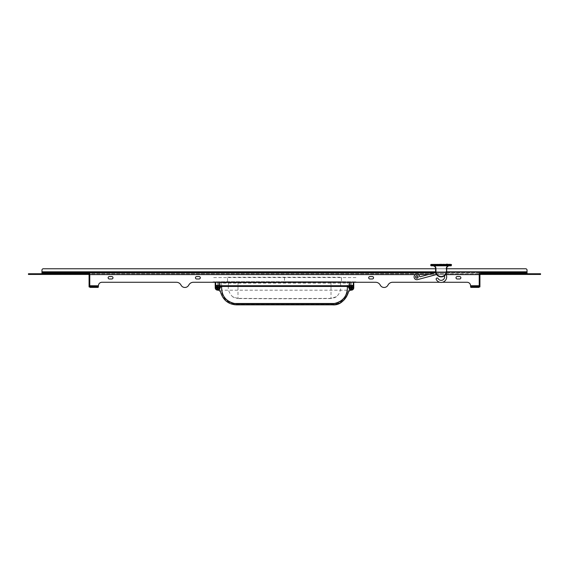 <?xml version="1.0" encoding="UTF-8"?>
<svg xmlns="http://www.w3.org/2000/svg" width="569" height="569" viewBox="0 0 569 569"><rect width="100%" height="100%" fill="white"/><g stroke="black" fill="none" stroke-linecap="round" stroke-linejoin="round"><path stroke-width="0.43" stroke-dasharray="2.85 2.13" d="M89.774 275.14A1.387 1.387 0 0 0 88.394 273.753L89.774 273.753L89.774 286.918L89.084 286.918L89.084 275.14A0.69 0.69 0 0 0 88.394 274.443L88.394 273.753L479.226 273.753L89.774 273.753L89.774 272.921L89.774 273.753L89.774 272.921L41.964 272.921L41.964 271.811L527.036 271.811L41.964 271.811L527.036 271.811L41.964 271.811L41.964 272.359L41.964 270.147A1.387 1.387 -21 0 1 43.351 268.76A1.387 1.387 119.2 0 0 41.964 270.147M41.992 272.921L89.753 272.921L89.774 274.443L88.394 274.443L88.394 273.753L43.351 273.753L43.351 272.921L88.394 272.921L88.394 273.753L41.964 273.753M479.226 275.14L479.226 285.531L479.226 275.14A1.387 1.387 0 0 1 480.606 273.753L479.226 273.753L479.183 286.655M479.916 285.531L479.226 285.531L479.226 286.918L479.916 286.918L479.916 275.14A0.69 0.69 0 0 1 480.606 274.443L480.606 273.753L525.649 273.753L525.649 272.921L527.008 272.921L479.247 272.921L479.226 273.753L479.226 272.921L525.649 272.921M527.036 273.753L525.649 273.753L527.036 273.753M479.411 274.443L480.606 274.443L479.226 274.443L480.606 274.443L480.606 273.753L525.649 273.753M479.226 274.443L479.226 273.753L480.606 273.753L479.226 273.753L479.226 274.443L479.226 273.753L480.606 273.753L479.226 273.753L479.226 272.921L479.226 285.738L479.226 274.585L89.774 274.585L89.774 285.738L89.774 274.585L479.226 274.585L89.774 274.585L89.774 273.753L28.45 273.753L28.45 274.443L29.837 274.443L29.837 273.753M527.036 272.921L527.036 271.811L527.036 272.359L527.036 271.811L527.036 272.359L41.964 272.359L527.036 272.359L527.036 271.811L41.964 271.811M446.459 272.921L434.531 272.921L446.459 272.921M480.606 273.753L540.55 273.753L540.55 274.443L480.606 274.443L480.606 272.921L527.008 272.921M479.226 272.921L89.774 272.921L479.226 272.921L479.226 274.585M89.774 272.921L89.774 274.585M98.401 286.612L98.437 285.738A3.464 3.464 90.4 0 1 101.901 282.274L176.397 282.274A5.199 5.199 17.2 0 1 181.027 285.112A4.332 4.332 -27.5 0 0 188.744 285.112A5.199 5.199 63.7 0 1 193.375 282.274L375.625 282.274L193.375 282.274A5.199 5.199 154.1 0 0 188.744 285.112A4.332 4.332 -149.6 0 1 181.027 285.112A5.199 5.199 135.3 0 0 176.397 282.274L101.901 282.274A3.464 3.464 160.7 0 0 98.437 285.738A3.464 3.464 18.4 0 1 101.901 282.274L176.397 282.274M467.099 282.274L392.603 282.274A5.199 5.199 -156.3 0 0 387.973 285.112A5.199 5.199 -31.5 0 1 392.603 282.274L467.099 282.274A3.464 3.464 -52 0 1 470.563 285.738A3.464 3.464 -90.3 0 0 467.099 282.274L392.603 282.274A5.199 5.199 -17.2 0 0 387.973 285.112A4.332 4.332 12.3 0 1 380.256 285.112A5.199 5.199 -35.6 0 0 375.625 282.274L193.375 282.274M111.78 276.555A1.216 1.216 90 0 1 112.989 277.772A1.216 1.216 90 0 1 111.78 278.981L109.355 278.981A1.216 1.216 -90 0 1 108.138 277.772A1.216 1.216 -90 0 1 109.355 276.555L111.78 276.555A1.216 1.216 -90 0 1 112.989 277.772A1.216 1.216 -90 0 1 111.78 278.981L109.355 278.981A1.216 1.216 90 0 1 108.138 277.772A1.216 1.216 90 0 1 109.355 276.555L111.78 276.555A1.216 1.216 -32 0 1 112.989 277.772A1.216 1.216 -32 0 1 111.78 278.981L109.355 278.981A1.216 1.216 90 0 1 108.138 277.772A1.216 1.216 90 0 1 109.355 276.555L111.78 276.555M199.093 276.555A1.216 1.216 90 0 1 200.302 277.772A1.216 1.216 90 0 1 199.093 278.981L196.668 278.981A1.216 1.216 -90 0 1 195.452 277.772A1.216 1.216 -90 0 1 196.668 276.555L199.093 276.555A1.216 1.216 -90 0 1 200.302 277.772A1.216 1.216 -90 0 1 199.093 278.981L196.668 278.981A1.216 1.216 90 0 1 195.452 277.772A1.216 1.216 90 0 1 196.668 276.555L199.093 276.555A1.216 1.216 -32 0 1 200.302 277.772A1.216 1.216 -32 0 1 199.093 278.981L196.668 278.981A1.216 1.216 90 0 1 195.452 277.772A1.216 1.216 90 0 1 196.668 276.555L199.093 276.555M525.649 268.76A1.387 1.387 -169.1 0 1 527.036 270.147A1.387 1.387 -149.5 0 0 525.649 268.76L43.351 268.76L525.649 268.76A1.387 1.387 10.5 0 1 527.036 270.147L527.036 271.811M387.973 285.112A4.332 4.332 -168.2 0 1 380.256 285.112A5.199 5.199 -157 0 0 375.625 282.274A5.199 5.199 -42.5 0 1 380.256 285.112A4.332 4.332 11.8 0 0 387.973 285.112M369.907 276.555A1.216 1.216 -90 0 0 368.698 277.772A1.216 1.216 -90 0 0 369.907 278.981L372.332 278.981A1.216 1.216 90 0 0 373.549 277.772A1.216 1.216 90 0 0 372.332 276.555L369.907 276.555A1.216 1.216 -90 0 0 368.698 277.772A1.216 1.216 -90 0 0 369.907 278.981L372.332 278.981A1.216 1.216 153.1 0 0 373.549 277.772A1.216 1.216 153.1 0 0 372.332 276.555L369.907 276.555M457.22 276.555A1.216 1.216 -90 0 0 456.011 277.772A1.216 1.216 -90 0 0 457.22 278.981L459.645 278.981A1.216 1.216 90 0 0 460.862 277.772A1.216 1.216 90 0 0 459.645 276.555L457.22 276.555A1.216 1.216 -90 0 0 456.011 277.772A1.216 1.216 -90 0 0 457.22 278.981L459.645 278.981A1.216 1.216 153.1 0 0 460.862 277.772A1.216 1.216 153.1 0 0 459.645 276.555L457.22 276.555M418.329 276.939A1.472 1.472 29.5 0 0 416.857 275.467A1.472 1.472 29.5 0 0 415.384 276.939A1.472 1.472 143.8 0 0 416.857 278.412A1.472 1.472 143.8 0 0 418.329 276.939A1.472 1.472 0 0 0 416.857 275.467A1.472 1.472 0 0 0 415.384 276.939A1.472 1.472 0 0 0 416.857 278.412A1.472 1.472 0 0 0 418.329 276.939M446.686 268.76L435.598 268.76L446.686 268.76M89.945 287.26L98.11 287.402L98.437 285.738L89.774 285.738L89.824 286.698M98.11 287.402L90.108 287.402L98.323 287.117M470.89 287.402L478.892 287.402L479.226 285.738L470.563 285.738L479.226 285.738L470.563 285.738L470.89 287.402L478.892 287.402L470.89 287.402L470.563 285.83M89.774 285.738L98.437 285.738L89.774 285.83M442.454 282.274L439.837 282.274M416.857 277.978A1.038 1.038 0 0 1 415.818 276.939A1.038 1.038 0 0 1 416.857 275.901A1.038 1.038 0 0 1 417.895 276.939A1.038 1.038 0 0 1 416.857 277.978A1.038 1.038 173.7 0 0 417.895 276.939A1.038 1.038 173.7 0 0 416.857 275.901A1.038 1.038 -170 0 0 415.818 276.939A1.038 1.038 -170 0 0 416.857 277.978M90.108 287.402L89.774 285.787M416.857 278.397A1.458 1.458 0 0 0 418.315 276.939A1.458 1.458 0 0 0 416.857 275.481A1.458 1.458 0 0 0 415.398 276.939A1.458 1.458 0 0 0 416.857 278.397A1.458 1.458 138.2 0 1 415.398 276.939A1.458 1.458 138.2 0 1 416.857 275.481A1.458 1.458 -142.1 0 1 418.315 276.939A1.458 1.458 -142.1 0 1 416.857 278.397M98.11 286.57L90.108 286.57M470.89 286.57L478.892 286.57M416.857 277.793A0.854 0.854 -113.1 0 1 416.003 276.939A0.854 0.854 -113.1 0 1 416.857 276.086A0.854 0.854 110.6 0 1 417.71 276.939A0.854 0.854 110.6 0 1 416.857 277.793A0.854 0.854 16.3 0 0 417.71 276.939A0.854 0.854 16.3 0 0 416.857 276.086A0.854 0.854 -11.6 0 0 416.003 276.939A0.854 0.854 -11.6 0 0 416.857 277.793M227.529 277.217L341.471 277.217M355.945 277.565L213.055 277.565M284.5 277.565L284.5 281.726A5542.529 48.365 180 0 0 227.529 281.726L213.055 281.854L227.529 281.726A5542.914 47.661 180 0 1 284.5 281.726A5541.441 47.675 180 0 1 341.471 281.726A5542.138 48.358 180 0 0 284.5 281.726L284.5 282.075A5541.889 48.365 180 0 0 227.529 282.075L227.529 277.565L227.529 282.075L215.409 282.274M355.945 281.854L341.471 281.726L355.945 281.854L353.591 282.274M213.055 281.854L227.529 282.075A5543.753 48.379 180 0 1 284.5 282.075L284.5 281.726M353.79 282.274L349.629 282.16L349.629 287.715A1.735 1.735 0 0 0 351.358 289.443A1.707 1.707 0 0 0 353.079 287.743L353.079 286.157L353.776 286.157A438.912 438.891 89.9 0 0 353.762 282.16M221.64 283.142L221.64 282.124L347.36 282.124L347.36 283.142L221.64 283.142L221.64 288.597M349.572 289.415L350.319 290.169L348.626 291.563L347.609 291.577L349.572 289.415A2.475 2.447 166.2 0 1 348.904 287.729A53.337 0.932 90 0 0 348.911 282.174L349.629 282.16M348.911 282.174L340.632 282.167L340.632 286.406A53.209 3.891 89.8 0 0 340.639 282.174M219.428 289.415L218.681 290.169L220.374 291.563L221.391 291.577L219.428 289.415A2.475 2.447 13.7 0 0 220.096 287.729A53.337 0.932 90 0 1 220.089 282.174L237.991 282.082A5541.228 43.991 180 0 1 331.009 282.082L340.632 282.167M220.089 282.174L215.203 282.274M221.64 286.036L219.918 285.994M219.641 285.994L215.231 285.994L215.231 284.087M215.231 287.708L215.231 285.994M215.587 282.174L353.413 282.174M353.769 287.708L353.769 285.994L349.082 285.994M348.946 282.274L348.975 287.686L348.953 282.459L347.36 282.452L347.36 285.972L348.975 285.972M347.36 288.597L347.36 283.142M221.64 286.442L347.36 285.972M220.054 282.452L221.64 282.452L221.64 286.228M336.514 296.627A9.701 9.481 0 0 1 331.009 298.355A5541.221 5414.54 -0 0 1 237.991 298.355L237.991 298.533A4918.642 4613.039 -0 0 0 331.009 298.533L336.514 296.627C339.48 293.903 340.852 290.496 340.632 286.406M347.609 291.577C344.679 300.148 339.622 304.379 332.431 304.287L236.569 304.287C228.439 303.633 223.382 299.394 221.391 291.577M237.991 298.533L232.486 296.627C229.3 293.291 227.927 289.884 228.368 286.406A53.216 3.898 90.2 0 1 228.361 282.174M228.368 282.167L228.368 286.406M219.371 282.16L219.371 287.715A1.728 1.728 0 0 1 217.643 289.443A1.707 1.707 0 0 1 215.921 287.743L215.921 286.157L215.224 286.157A441.352 441.281 90.2 0 1 215.238 282.16M351.379 290.119L351.365 290.119C349.907 289.955 349.11 289.152 348.975 287.686L347.581 286.427L348.619 286.427A1.735 1.735 61.6 0 1 348.641 286.442M217.635 290.119L217.635 290.119C219.086 289.962 219.883 289.152 220.025 287.686L220.025 286.812A41.359 0.676 90.1 0 1 220.025 285.972L220.047 282.459M220.025 286.036L220.039 287.772L221.419 286.427L219.826 286.427A2.084 2.084 -155.4 0 1 219.378 286.378M347.275 290.183L221.725 290.183M348.946 282.174L352.631 282.174M353.769 285.994L353.769 284.087M215.445 282.274L220.047 282.181L215.623 282.181M220.025 285.994L220.054 282.274M348.975 286.812A1.721 1.707 -178.7 0 0 347.588 286.107L347.794 286.442A1.387 1.387 44.9 0 0 347.574 286.427L221.206 286.442A1.387 1.387 135 0 1 221.426 286.427L221.412 286.107A1.721 1.707 -1.3 0 0 220.025 286.812M220.039 282.274L216.369 282.174M349.629 287.715L348.932 287.715A2.425 2.425 -116.5 0 0 351.358 290.14A2.397 2.397 -45 0 0 353.769 287.743L353.797 287.743M350.319 289.948L351.301 290.169L350.319 290.169M348.626 291.563L348.626 291.563C347.197 299.579 338.868 305.418 332.431 304.856L332.445 304.863M220.374 291.563L220.374 291.563C222.23 300.717 231.299 305.461 236.569 304.856L236.555 304.863M220.096 287.729L220.068 287.715A2.425 2.425 -63.5 0 1 217.643 290.14A2.397 2.397 -135 0 1 215.231 287.743L215.203 287.743M218.681 289.948L217.699 290.169L218.681 290.169M349.082 286.427L349.174 286.427A2.084 2.084 -36.4 0 0 349.622 286.378M217.628 288.824A1.11 1.11 0 0 1 216.519 287.715A1.11 1.11 0 0 1 217.628 286.605A1.11 1.11 0 0 1 218.738 287.715A1.11 1.11 0 0 1 217.628 288.824M351.372 288.824A1.11 1.11 0 0 0 352.481 287.715A1.11 1.11 0 0 0 351.372 286.605A1.11 1.11 0 0 0 350.262 287.715A1.11 1.11 0 0 0 351.372 288.824M218.702 287.715A1.074 1.074 0 0 0 217.628 286.641A1.074 1.074 0 0 0 216.554 287.715A1.074 1.074 0 0 0 217.628 288.789A1.074 1.074 0 0 0 218.702 287.715M352.446 287.715A1.074 1.074 0 0 0 351.372 286.641A1.074 1.074 0 0 0 350.298 287.715A1.074 1.074 0 0 0 351.372 288.789A1.074 1.074 0 0 0 352.446 287.715M215.722 287.715A1.906 1.906 98.7 0 1 217.628 285.809A1.906 1.906 98.7 0 1 219.534 287.715A1.906 1.906 -98.7 0 1 217.628 289.621A1.906 1.906 -98.7 0 1 215.722 287.715M349.466 287.715A1.906 1.906 98.7 0 1 351.372 285.809A1.906 1.906 98.7 0 1 353.278 287.715A1.906 1.906 -98.7 0 1 351.372 289.621A1.906 1.906 -98.7 0 1 349.466 287.715M219.001 288.063L217.977 288.063L217.977 289.088L217.28 289.088L217.28 288.063L216.256 288.063L216.256 287.366L217.28 287.366L217.28 286.342L217.977 286.342L217.977 287.366L219.001 287.366L219.001 288.063M352.744 288.063L351.72 288.063L351.72 289.088L351.023 289.088L351.023 288.063L349.999 288.063L349.999 287.366L351.023 287.366L351.023 286.342L351.72 286.342L351.72 287.366L352.744 287.366L352.744 288.063M29.837 274.443L89.774 274.443L89.774 273.753L88.394 273.753L89.774 273.753L89.774 274.443L89.774 273.753M88.394 273.753L88.394 274.443L89.589 274.443M444.432 275.809A5.555 5.555 0 0 0 445.947 274.116A5.548 5.548 0 0 1 443.187 282.039A5.541 5.541 0 0 1 436.267 279.521A1.038 1.038 -94.1 0 1 436.686 278.113A1.038 1.038 -94.1 0 1 438.094 278.533A3.464 3.464 166.9 0 0 442.042 280.233A3.464 3.464 0 0 0 444.432 275.809M444.453 275.794A5.555 5.555 0 0 0 445.94 274.13M432.824 265.801A2.774 2.774 -67.9 0 1 434.787 266.612A2.774 2.774 -22.1 0 1 435.598 268.575L435.946 268.575A3.115 3.115 0 0 0 435.036 266.37A3.115 3.115 -148.5 0 0 434.254 265.801L432.824 265.801A2.774 2.774 -67.9 0 1 434.787 266.612A2.774 2.774 -22.1 0 1 435.598 268.575L435.598 271.342A5.541 5.541 0 0 0 441.124 276.89A5.541 5.541 0 0 0 446.686 271.385L446.338 268.575A3.122 3.122 0 0 1 448.031 265.801L434.232 265.801M435.747 272.601A5.555 5.555 0 0 0 436.587 274.507A5.555 5.555 0 0 1 435.74 272.594L420.029 276.804L419.595 276.527A2.774 2.774 0 0 0 416.636 274.18A2.774 2.774 0 0 0 414.083 276.968A2.774 2.774 0 0 0 417.575 279.614L436.601 274.521M417.859 276.669A1.038 1.038 0 0 0 416.586 275.937A1.038 1.038 0 0 0 415.854 277.21A1.038 1.038 0 0 0 417.127 277.942A1.038 1.038 0 0 0 417.859 276.669A1.038 1.038 -168.3 0 1 417.127 277.942A1.038 1.038 -168.3 0 1 415.854 277.21A1.038 1.038 -43.2 0 1 416.586 275.937A1.038 1.038 -43.2 0 1 417.859 276.669M431.096 265.801L451.189 265.801L451.537 264.763L431.096 264.414L431.096 265.801M448.031 265.801L449.46 265.801L448.031 265.801M416.06 277.153A0.825 0.825 -82.3 0 1 416.643 276.143A0.825 0.825 -82.3 0 1 417.653 276.726A0.825 0.825 -135.5 0 1 417.07 277.736A0.825 0.825 -135.5 0 1 416.06 277.153M430.747 264.763L430.747 265.453L451.189 265.453L451.189 264.763L430.747 264.763M450.477 264.414L431.75 264.414M450.356 264.137L431.871 264.414L450.356 264.137M441.85 264.414L440.875 264.137L441.857 264.137M444.41 264.414L443.144 264.137L444.41 264.414M447.27 264.414L446.288 264.414L447.27 264.414L446.288 264.137L446.978 264.137M440.278 264.414L439.595 264.137L440.278 264.414M440.605 264.414L439.894 264.414M440.605 264.137L439.901 264.137M441.836 264.137L441.146 264.137M437.696 264.137L437.006 264.414L437.696 264.137M444.126 264.137L443.436 264.137M441.836 264.414L441.146 264.414M444.126 264.414L443.436 264.414M446.978 264.414L446.316 264.137M435.619 271.811L446.665 271.811M415.398 274.585L418.315 274.585M428.329 274.585L436.359 274.585M436.643 274.585L446.181 274.585M341.471 277.565L341.471 281.726L341.471 277.565M341.471 282.075L341.471 282.075A5541.818 48.358 180 0 0 284.5 282.075A5543.852 48.372 180 0 1 341.471 282.075L355.597 282.203L341.471 282.075M347.36 286.036L348.975 286.036M353.797 286.157L353.769 287.743L353.079 287.743M353.079 286.157A435.043 435.043 -90 0 0 353.065 282.16M351.372 290.14L351.358 289.443L351.301 290.169M348.932 282.16L348.904 287.729M331.009 282.082L331.009 298.533M237.991 282.082L237.991 298.355A9.701 9.481 180 0 1 232.486 296.627M220.068 282.16L220.068 287.715L219.371 287.715M217.628 290.14L217.628 289.443L217.699 290.169M215.921 286.157A430.32 430.32 -90 0 1 215.936 282.16M215.203 286.157L215.231 287.743L215.921 287.743M220.025 285.972L221.64 285.972M236.569 304.287L236.569 304.856L332.431 304.856L332.431 304.287M335.006 303.497L233.994 303.497M89.774 285.531L89.084 285.531M539.163 274.443L539.163 273.753M435.946 268.575L435.598 271.342A5.541 5.541 0 0 0 441.124 276.89A5.541 5.541 0 0 0 446.686 271.385L446.338 268.575M435.946 271.385A5.199 5.199 0 0 0 441.139 276.541A5.199 5.199 0 0 0 446.338 271.392L446.338 271.342"/><path stroke-width="0.85" d="M41.964 273.753L41.964 272.921L41.964 273.753L43.351 273.753L43.351 272.921L41.964 272.921L41.964 271.811L435.619 271.811M89.589 274.443L89.774 275.14A1.387 1.387 0 0 0 88.394 273.753L88.394 272.921L434.531 272.921L41.992 272.921M479.226 272.921L479.226 275.14A1.387 1.387 0 0 1 480.606 273.753L480.606 272.921L527.036 272.921L527.036 273.753L527.036 270.147A1.387 1.387 21.6 0 0 525.649 268.76L446.686 268.76L525.649 268.76M89.774 272.921L89.774 274.443L28.45 274.443L28.45 273.753L89.774 273.753M41.964 270.147A1.387 1.387 149.5 0 1 43.351 268.76L435.598 268.76L43.351 268.76A1.387 1.387 -11.2 0 0 41.964 270.147L41.964 271.811M176.397 282.274A5.199 5.199 116.5 0 1 181.027 285.112A4.332 4.332 -151.3 0 0 188.744 285.112A5.199 5.199 161.1 0 1 193.375 282.274A5.199 5.199 -50.3 0 0 188.744 285.112A4.332 4.332 25.7 0 1 181.027 285.112A5.199 5.199 44.6 0 0 176.397 282.274L101.901 282.274A3.464 3.464 52 0 0 98.437 285.738L98.437 285.83M479.226 275.14L479.226 285.738L470.563 285.738A3.464 3.464 -18.4 0 0 467.099 282.274A3.464 3.464 -160.2 0 1 470.563 285.738L470.684 287.125M372.332 278.981A1.216 1.216 -90 0 0 373.549 277.772A1.216 1.216 -90 0 0 372.332 276.555L369.907 276.555A1.216 1.216 90 0 0 368.698 277.772A1.216 1.216 90 0 0 369.907 278.981L372.332 278.981L369.907 278.981A1.216 1.216 32 0 1 368.698 277.772A1.216 1.216 32 0 1 369.907 276.555L372.332 276.555A1.216 1.216 -90 0 1 373.549 277.772A1.216 1.216 -90 0 1 372.332 278.981M459.645 278.981A1.216 1.216 -90 0 0 460.862 277.772A1.216 1.216 -90 0 0 459.645 276.555L457.22 276.555A1.216 1.216 90 0 0 456.011 277.772A1.216 1.216 90 0 0 457.22 278.981L459.645 278.981L457.22 278.981A1.216 1.216 32 0 1 456.011 277.772A1.216 1.216 32 0 1 457.22 276.555L459.645 276.555A1.216 1.216 -90 0 1 460.862 277.772A1.216 1.216 -90 0 1 459.645 278.981M89.824 286.698L89.945 287.26M98.323 287.117L98.401 286.612M479.183 286.655L479.226 285.787M479.226 285.83L478.892 287.402L470.89 287.402L470.563 285.83M467.099 282.274L442.454 282.274M439.837 282.274L392.603 282.274A5.199 5.199 -136.8 0 0 387.973 285.112A4.332 4.332 151.1 0 1 380.256 285.112A5.199 5.199 -150.5 0 0 375.625 282.274L193.375 282.274M109.355 278.981A1.216 1.216 -152.6 0 1 108.138 277.772A1.216 1.216 -152.6 0 1 109.355 276.555L111.78 276.555A1.216 1.216 90 0 1 112.989 277.772A1.216 1.216 90 0 1 111.78 278.981L109.355 278.981M196.668 278.981A1.216 1.216 -152.6 0 1 195.452 277.772A1.216 1.216 -152.6 0 1 196.668 276.555L199.093 276.555A1.216 1.216 90 0 1 200.302 277.772A1.216 1.216 90 0 1 199.093 278.981L196.668 278.981M89.774 285.738L98.437 285.787M98.11 287.402L90.108 287.402M90.108 286.57L98.11 286.57M478.892 286.57L470.89 286.57M353.413 282.174L353.783 283.291L353.797 282.196M353.797 282.274L353.783 283.291M215.587 282.174L215.217 283.291L215.203 282.196M215.217 283.291L215.21 286.157M215.203 282.274L215.203 286.157M221.64 282.274L220.054 282.274M347.36 286.442L347.36 288.597A15.541 14.609 62.4 0 1 347.275 290.183C346.123 297.31 342.033 301.748 335.006 303.497A16.195 14.367 180 0 1 331.165 303.91L237.835 303.91A16.195 14.367 180 0 1 233.994 303.497C226.939 301.726 222.849 297.288 221.725 290.183A15.541 14.609 117.6 0 1 221.64 288.597L221.64 286.442M347.36 282.274L221.64 282.466M351.379 290.119L353.569 288.661L353.619 285.588A8.606 0.519 46.5 0 1 353.491 285.51A0.69 0.669 125.1 0 1 352.439 286.086L352.488 286.129A0.725 0.725 -159 0 0 352.73 286.228L352.332 285.994L353.406 286.001A0.711 0.704 137.6 0 1 353.278 286.122L353.619 285.588M353.797 287.743C353.648 289.223 352.837 290.034 351.372 290.169C352.823 290.034 353.626 289.23 353.79 287.743M348.619 291.556L350.326 290.169L351.372 290.162L350.319 290.162L348.619 291.556C344.942 301.037 339.551 305.468 332.445 304.849L236.555 304.849C228.219 304.408 222.828 299.977 220.381 291.556L218.674 290.169L220.381 291.556M215.203 287.743C215.352 289.223 216.163 290.034 217.628 290.169L218.681 290.162A102.818 0.896 180 0 0 218.674 290.169L217.628 290.169C216.156 290.012 215.345 289.208 215.21 287.743M215.687 287.694L215.381 287.694C215.438 289.045 216.22 289.856 217.721 290.119L217.721 290.119A2.425 2.425 120.8 0 0 220.039 287.772C219.876 289.159 219.101 289.941 217.721 290.119L215.431 288.661L215.381 285.588A8.613 0.512 133.6 0 0 215.509 285.51A0.69 0.669 54.9 0 0 216.561 286.086A4.559 0.477 130.1 0 1 216.49 286.143L216.505 286.129A4.559 0.477 130.1 0 1 216.483 286.143L216.569 286.086A0.825 0.825 145.1 0 1 216.483 286.143A1.942 1.942 -50.7 0 0 215.722 287.359A1.942 1.942 110.8 0 0 215.687 287.694A1.942 1.942 -92.7 0 0 216.32 289.152A1.942 1.942 21.2 0 0 217.628 289.657A1.942 1.942 126.7 0 0 218.688 286.086A2.084 2.084 -155.4 0 0 219.378 286.378L219.442 286.392A2.077 2.077 89.9 0 0 219.897 286.442L349.103 286.442A2.077 2.077 90.1 0 0 350.269 286.086L350.312 286.086A1.942 1.942 53.4 0 0 351.372 289.657A1.942 1.942 151.4 0 0 352.68 289.152A1.942 1.942 -85 0 0 353.313 287.694L353.619 287.694C353.228 289.344 352.446 290.154 351.279 290.119L351.365 290.119M353.769 284.087L353.769 287.686L353.377 282.181M215.231 284.087L215.231 287.686L215.623 282.181M347.36 288.533C346.848 296.371 342.73 301.307 335.006 303.334A16.195 14.36 180 0 1 331.165 303.746L237.835 303.746A16.195 14.367 180 0 1 233.994 303.334C226.27 301.307 222.152 296.371 221.64 288.533M220.054 282.452L221.64 282.452M348.961 282.466L347.36 282.466M347.36 282.452L348.946 282.452M220.374 291.563C222.977 300.069 228.368 304.5 236.555 304.863L236.555 304.849M236.555 304.863L332.445 304.849M348.626 291.563C346.023 300.069 340.632 304.5 332.445 304.863M352.68 289.152A2.127 2.127 -12.9 0 1 351.279 289.777L351.293 290.119A2.425 2.425 57.8 0 1 348.961 287.772A1.387 1.387 44.9 0 0 347.794 286.442M215.509 285.51A12.404 1.252 169.2 0 1 215.672 285.41L218.859 285.496A1.814 1.102 -174 0 0 219.691 285.716A1.387 1.387 2.2 0 0 219.918 285.738L349.082 285.738A1.387 1.387 172.5 0 0 349.309 285.716A1.814 1.11 -6 0 0 350.141 285.496L353.328 285.41A12.561 1.785 1.5 0 1 353.491 285.51M348.619 286.427L219.918 286.427A2.077 2.077 -123.8 0 1 219.577 286.399A1.856 1.607 -170.8 0 1 218.745 286.072L216.675 286.015A14.865 1.259 169.6 0 0 216.561 286.086M219.691 282.274L219.577 286.399M349.309 282.274L349.423 286.399A1.856 1.607 -9.2 0 0 350.255 286.072L352.325 286.015A14.73 1.309 9.1 0 1 352.439 286.086L352.73 286.228M217.721 290.119L217.721 289.777A2.077 2.077 157.2 0 0 219.691 287.758L220.039 287.772A1.387 1.387 135 0 1 221.206 286.442M350.909 282.274L350.909 285.225A0.69 0.519 68.7 0 1 350.632 285.873M352.488 286.129A1.942 1.942 76 0 1 353.278 287.359A1.942 1.942 -23.5 0 1 353.313 287.694M215.722 287.359L215.381 285.588M215.722 286.122L216.49 286.143M218.091 282.274L218.091 285.225A0.69 0.512 111.3 0 0 218.368 285.873M218.859 285.496L218.731 286.086A2.077 2.077 89.9 0 0 219.442 286.392M350.312 286.086A2.084 2.084 -36.4 0 1 349.622 286.378L349.558 286.392M350.141 285.496L350.269 286.086M215.672 285.41A0.69 0.661 59.3 0 0 216.675 286.015A1.956 1.956 139.2 0 1 217.628 285.766A1.942 1.942 -171.2 0 0 215.687 287.715A1.942 1.942 -171.2 0 0 217.628 289.657A1.942 1.942 -8.8 0 0 219.57 287.715A1.942 1.942 -8.8 0 0 217.628 285.773L217.628 285.738M351.372 285.738L351.372 285.766A1.942 1.942 -175.5 0 1 353.313 287.715A1.942 1.942 -175.5 0 1 351.372 289.657A1.942 1.942 -11.7 0 1 349.43 287.715A1.942 1.942 -11.7 0 1 351.372 285.773A1.949 1.949 14.6 0 1 352.325 286.015A0.69 0.661 120.7 0 0 353.328 285.41M215.722 287.715A1.906 1.906 55 0 1 217.628 285.809A1.906 1.906 55 0 1 219.534 287.715A1.906 1.906 -55.2 0 1 217.628 289.621A1.906 1.906 -55.2 0 1 215.722 287.715M349.466 287.715A1.906 1.906 55 0 1 351.372 285.809A1.906 1.906 55 0 1 353.278 287.715A1.906 1.906 -55.2 0 1 351.372 289.621A1.906 1.906 -55.2 0 1 349.466 287.715M217.977 288.063L219.001 288.063L219.001 287.366L217.977 287.366L217.977 286.342L217.28 286.342L217.28 287.366L216.256 287.366L216.256 288.063L217.28 288.063L217.28 289.088L217.977 289.088L217.628 287.715L219.001 288.063M351.72 288.063L352.744 288.063L352.744 287.366L351.72 287.366L351.72 286.342L351.023 286.342L351.023 287.366L349.999 287.366L349.999 288.063L351.023 288.063L351.023 289.088L351.72 289.088L351.372 287.715L352.744 288.063M217.28 288.063L217.628 287.715L217.977 289.088M217.28 287.366L217.628 287.715L216.256 288.063M217.977 287.366L217.628 287.715L217.28 286.342M351.023 288.063L351.372 287.715L351.72 289.088M351.023 287.366L351.372 287.715L349.999 288.063M351.72 287.366L351.372 287.715L351.023 286.342M89.774 275.14L89.774 286.918L89.084 286.918L89.084 275.14A0.69 0.69 0 0 0 88.394 274.443L88.394 273.753M479.411 274.443L480.606 274.443A0.69 0.69 0 0 0 479.916 275.14L479.916 286.918L479.226 286.918L479.226 285.531L479.916 285.531M480.606 273.753L480.606 274.443L540.55 274.443L540.55 273.753L479.226 273.753L479.226 274.443M445.94 274.13A5.555 5.555 0 0 0 445.947 274.116A5.548 5.548 0 0 1 443.187 282.039A5.541 5.541 0 0 1 436.267 279.521A1.038 1.038 90.7 0 1 436.686 278.113A1.038 1.038 90.7 0 1 438.094 278.533A3.464 3.464 166.9 0 0 442.042 280.233A3.464 3.464 0 0 0 444.432 275.809A5.555 5.555 0 0 0 444.453 275.794M448.045 265.801L448.031 265.801A3.115 3.115 0 0 0 446.338 268.575L446.686 268.575A2.774 2.774 22.1 0 1 447.497 266.612A2.774 2.774 67.9 0 1 449.46 265.801A2.774 2.774 67.9 0 0 447.497 266.612A2.774 2.774 22.1 0 0 446.686 268.575A2.774 2.774 0 0 1 449.46 265.801A2.774 2.774 0 0 0 446.686 268.575L446.686 271.342A5.541 5.541 88.1 0 1 441.16 276.89A5.541 5.541 88.1 0 1 435.598 271.385L435.598 268.575A2.774 2.774 0 0 0 432.824 265.801L448.08 265.801M435.74 272.594A5.555 5.555 0 0 0 435.747 272.601L420.029 276.804L419.595 276.527A2.774 2.774 -61.3 0 0 416.636 274.18A2.774 2.774 -61.3 0 0 414.083 276.968A2.774 2.774 0 0 0 417.575 279.614L436.601 274.521A5.555 5.555 0 0 0 436.601 274.521M446.338 268.575L446.686 271.342A5.541 5.541 88.1 0 1 441.16 276.89A5.541 5.541 88.1 0 1 435.598 271.385L435.946 271.342A5.199 5.199 0 0 0 435.946 271.385L435.946 268.575A3.122 3.122 0 0 0 434.254 265.801M431.096 265.801L451.189 265.801L451.537 264.763L431.096 264.414L431.096 265.801M430.747 264.763L430.747 265.453L451.189 265.453L451.189 264.414L451.537 264.763L430.747 264.763M450.477 264.414L431.75 264.414M447.27 264.137L446.644 264.137M525.649 273.753L525.649 272.921M446.665 271.811L527.036 271.811M89.774 274.585L415.398 274.585M418.315 274.585L428.329 274.585M446.181 274.585L479.226 274.585M335.006 303.497L233.994 303.497M219.918 285.738L219.897 286.442M349.082 285.738L349.082 286.427A2.077 2.077 -56.2 0 0 349.423 286.399M217.721 289.777A2.127 2.127 -144.2 0 1 216.32 289.152M351.279 289.777A2.077 2.077 27.6 0 1 349.309 287.758A1.735 1.735 61.6 0 0 348.641 286.442M351.279 290.119C349.899 289.941 349.124 289.159 348.961 287.772L349.309 287.758M353.278 287.359L353.278 286.122M219.691 287.758A1.735 1.735 128.6 0 1 220.359 286.442M89.774 285.531L89.084 285.531M29.837 274.443L29.837 273.753M539.163 274.443L539.163 273.753M446.338 271.342A5.199 5.199 0 0 1 441.16 276.541A5.199 5.199 0 0 1 435.946 271.385L435.598 271.385M432.824 265.801A2.774 2.774 0 0 1 435.598 268.575L435.946 268.575M215.231 287.686L215.431 288.661M217.223 290.076L217.763 290.126M353.769 287.686L353.569 288.661M351.777 290.076L351.237 290.126M220.039 287.772L221.419 286.427M347.581 286.427L348.961 287.772"/></g></svg>
